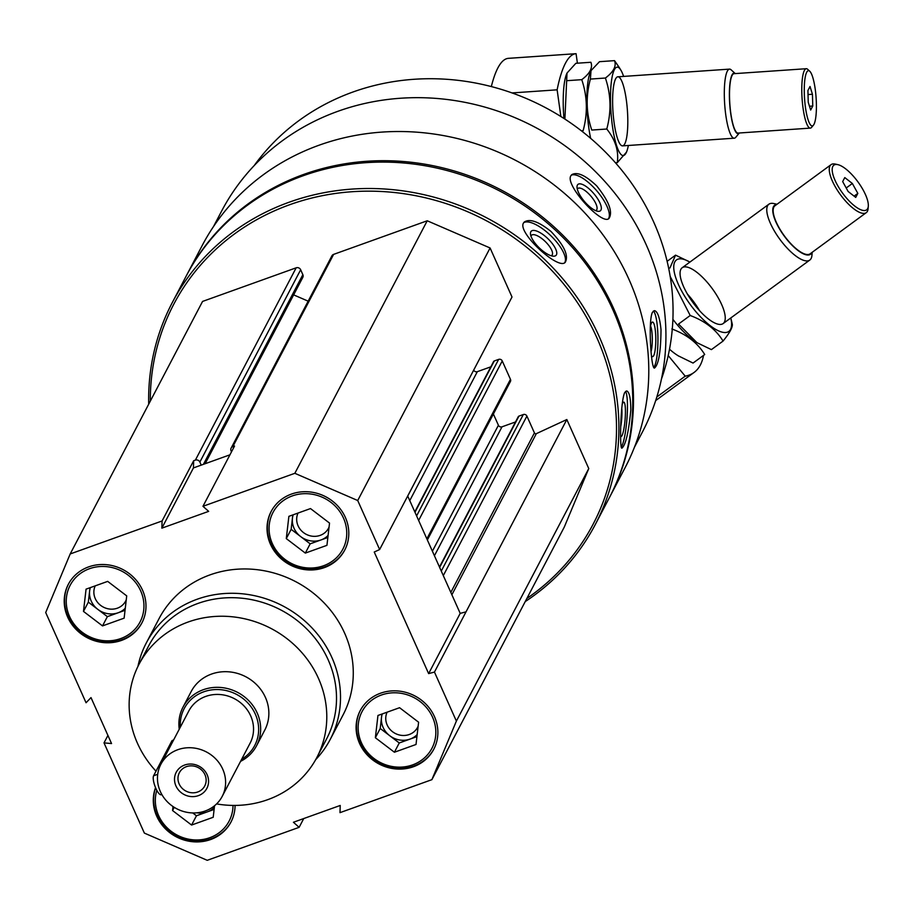 <?xml version="1.0" encoding="UTF-8"?>
<svg xmlns="http://www.w3.org/2000/svg" width="914" height="914" viewBox="0 0 914 914"><rect width="100%" height="100%" fill="white"/><g stroke="black" fill="none" stroke-linecap="round" stroke-linejoin="round"><path stroke-width="1.37" d="M155.54 787.639A41.541 38.457 -152.3 0 0 166.439 829.809A41.541 38.457 -152.3 0 0 210.62 839.543A41.541 38.457 -152.3 0 0 230.968 822.063A41.541 38.457 -152.3 0 0 235.069 805.417M324.356 567.605A41.541 38.457 -152.3 0 0 344.704 550.125A41.541 38.457 -152.3 0 0 325.761 496.77A41.541 38.457 -152.3 0 0 271.115 511.554A41.541 38.457 -152.3 0 0 278.45 556.146A41.541 38.457 -152.3 0 0 324.356 567.605M137.923 666.466A103.842 96.153 27.7 0 1 146.32 642.919L159.07 618.595A103.842 96.153 27.7 0 1 209.934 574.906A103.842 96.153 27.7 0 1 324.699 603.537A103.842 96.153 27.7 0 1 343.024 715.022L330.262 739.346A103.842 96.153 27.7 0 1 315.684 759.637M299.129 827.33L207.238 860.314L144.366 833.1L104.013 742.888L111.554 743.55L91 697.599L86.053 702.752L45.7 612.529L70.195 553.953L162.086 520.969L161.858 528.155L208.666 511.36L202.965 506.299L294.845 473.303L357.717 500.518L379.641 549.531L374.237 552.033L428.632 673.607L434.458 672.076L456.383 721.089L431.888 779.665L339.997 812.649L340.225 805.463L293.417 822.257L299.129 827.33L303.722 818.567M121.539 640.406A41.541 38.457 -152.3 0 0 141.887 622.937A41.541 38.457 -152.3 0 0 122.956 569.582A41.541 38.457 -152.3 0 0 68.31 584.366A41.541 38.457 -152.3 0 0 75.634 628.958A41.541 38.457 -152.3 0 0 121.539 640.406M413.436 766.732A41.541 38.457 -152.3 0 0 433.773 749.251A41.541 38.457 -152.3 0 0 414.842 695.908A41.541 38.457 -152.3 0 0 360.196 710.692A41.541 38.457 -152.3 0 0 367.531 755.284A41.541 38.457 -152.3 0 0 413.436 766.732M70.195 553.953L202.565 301.426L296.17 267.813L195.379 460.119L193.665 460.725L193.437 467.922L229.94 454.818M195.379 460.119A3.462 3.21 27.7 0 1 199.869 462.061L201.24 465.123M231.505 451.836L231.071 450.853A3.462 3.21 27.7 0 1 232.819 446.672L234.532 446.055L202.965 506.299M213.51 226.558L221.519 211.283A237.629 220.023 27.7 0 1 337.917 111.291A237.629 220.023 27.7 0 1 600.532 176.813A237.629 220.023 27.7 0 1 642.462 431.934L634.453 447.209M596.671 185.873C585.543 175.305 577.248 171.569 571.776 174.665L570.839 175.831C564.681 185.154 602.532 226.295 609.044 218.366C613.008 211.911 608.884 201.08 596.671 185.873M661.016 329.737C659.794 317.661 657.6 311.297 654.435 310.646L652.436 312.28C647.957 321.054 651.191 369.873 654.515 368.045C658.64 364.549 660.811 351.776 661.016 329.737M148.696 404.205A238.851 221.142 27.7 0 1 172.232 302.694L186.079 276.279A238.851 221.142 27.7 0 1 303.071 175.785A238.851 221.142 27.7 0 1 567.023 241.639A238.851 221.142 27.7 0 1 609.17 498.061L595.322 524.465A238.851 221.142 27.7 0 1 525.242 601.583M172.232 302.694A238.851 221.142 27.7 0 1 289.224 202.188A238.851 221.142 27.7 0 1 553.176 268.053A238.851 221.142 27.7 0 1 595.322 524.465M550.902 231.379C538.517 221.474 529.606 218.389 524.168 222.102L523.482 223.039C517.073 232.522 559.117 271.115 565.332 262.169C568.851 255.429 564.041 245.169 550.902 231.379M630.82 410.055C630.729 398.15 629.335 391.786 626.65 390.941L624.719 392.552C620.4 401.349 619.452 449.757 621.954 448.146C625.724 444.844 628.672 432.151 630.82 410.055M150.319 401.097A236.772 219.211 27.7 0 1 289.681 204.725A236.772 219.211 27.7 0 1 583.543 312.222A236.772 219.211 27.7 0 1 526.864 598.476M296.17 267.813A3.462 3.21 27.7 0 1 300.66 269.756L302.854 274.668A3.462 3.21 27.7 0 1 302.808 277.388L205.136 463.718M293.634 294.879L308.155 301.163M231.128 448.134L331.919 255.829A3.462 3.21 27.7 0 1 333.621 254.378L427.226 220.777L490.087 247.98L512.011 297.004L379.641 549.531M473.726 370.056L407.724 496.062M490.829 366.822L477.337 371.667A2.765 2.559 27.7 0 1 473.749 370.113M414.796 511.874L493.606 361.544A1.382 1.28 27.7 0 1 494.28 360.961L498.644 359.396A2.765 2.559 27.7 0 1 502.243 360.95L418.635 520.443M427.364 539.957L510.423 381.515A2.765 2.559 27.7 0 0 510.458 379.333L502.243 360.95M493.389 414.019L498.416 425.261L432.391 551.211M515.507 421.971L502.003 426.815A2.765 2.559 27.7 0 1 498.416 425.261M439.474 567.023L518.272 416.693A1.382 1.28 27.7 0 1 518.946 416.11L523.311 414.545A2.765 2.559 27.7 0 1 526.91 416.099L534.427 432.916L450.831 592.409M431.888 779.665L564.258 527.127L588.765 468.562L566.829 419.537L536.335 433.659A1.382 1.28 27.7 0 1 534.427 432.916M186.445 275.582A238.851 221.142 27.7 0 1 186.81 274.897A238.851 221.142 27.7 0 1 303.791 174.391A238.851 221.142 27.7 0 1 567.754 240.256A238.851 221.142 27.7 0 1 609.901 496.668A238.851 221.142 27.7 0 1 609.535 497.365M186.81 274.897L202.108 245.695A238.851 221.142 27.7 0 1 319.1 145.2A238.851 221.142 27.7 0 1 583.052 211.065A238.851 221.142 27.7 0 1 625.199 467.477L609.901 496.668M254.161 165.628A231.928 214.733 27.7 0 1 352.93 92.017A231.928 214.733 27.7 0 1 598.487 145.337A231.928 214.733 27.7 0 1 661.439 379.116M523.653 222.742A28.734 10.465 -135.8 0 1 550.845 235.732A28.734 10.465 -135.8 0 1 564.738 262.649M530.806 231.79A17.309 6.307 -135.8 0 1 549.782 240.599A17.309 6.307 -135.8 0 1 553.301 256.183A17.309 6.307 -135.8 0 1 539.214 247.82A17.309 6.307 -135.8 0 1 530.474 233.961A17.309 6.307 -135.8 0 1 530.806 231.79M530.954 236.075A14.316 5.21 -135.8 0 1 531.08 235.778A14.316 5.21 -135.8 0 1 531.411 235.321A14.316 5.21 -135.8 0 1 545.304 241.57A14.316 5.21 -135.8 0 1 551.919 255.28A14.316 5.21 -135.8 0 1 551.176 255.76M625.564 391.375A28.734 4.524 -85.3 0 1 626.947 418.898A28.734 4.524 -85.3 0 1 621.246 447.175M622.068 404.868A17.309 2.719 -85.3 0 1 622.765 403.131A17.309 2.719 -85.3 0 1 623.348 402.32A17.309 2.719 -85.3 0 1 625.107 419.332A17.309 2.719 -85.3 0 1 620.629 436.469M621.749 408.147A14.316 2.251 -85.3 0 1 620.823 426.21M571.193 175.26A28.734 10.18 -130.5 0 1 596.831 190.889A28.734 10.18 -130.5 0 1 608.416 218.777M577.385 185.108A17.309 6.124 -130.5 0 1 595.174 195.265A17.309 6.124 -130.5 0 1 597.79 211.283A17.309 6.124 -130.5 0 1 584.503 201.56A17.309 6.124 -130.5 0 1 577.008 186.902A17.309 6.124 -130.5 0 1 577.385 185.108M577.294 189.095A14.316 5.073 -130.5 0 1 577.294 189.084A14.316 5.073 -130.5 0 1 577.739 188.513A14.316 5.073 -130.5 0 1 590.89 196.11A14.316 5.073 -130.5 0 1 596.316 210.289A14.316 5.073 -130.5 0 1 595.677 210.643M653.419 311.011A28.734 5.358 -90.1 0 1 657.943 338.774A28.734 5.358 -90.1 0 1 653.704 367.485M650.265 327.201A17.309 3.233 -90.1 0 1 651.476 323.042A17.309 3.233 -90.1 0 1 651.945 322.356A17.309 3.233 -90.1 0 1 655.806 339.345A17.309 3.233 -90.1 0 1 651.99 356.346A17.309 3.233 -90.1 0 1 651.454 355.535M650.528 325.91A14.316 2.673 -90.1 0 1 652.288 337.723A14.316 2.673 -90.1 0 1 651.111 351.342M107.921 735.427L104.013 742.888M193.665 460.725L162.086 520.969M427.226 220.777L294.845 473.303M490.087 247.98L357.717 500.518M566.829 419.537L434.458 672.076M588.765 468.562L456.383 721.089M407.701 496.005L460.199 613.374L466.037 611.843M193.437 467.922L161.858 528.155M460.199 613.374L428.632 673.607M155.997 771.176A100.38 92.942 27.7 0 1 139.054 664.227A100.38 92.942 27.7 0 1 188.227 621.988A100.38 92.942 27.7 0 1 299.164 649.671A100.38 92.942 27.7 0 1 316.884 757.432A100.38 92.942 27.7 0 1 216.595 803.92M179.247 729.223A41.541 38.457 27.7 0 1 182.983 707.185L191.175 691.544A41.541 38.457 27.7 0 1 211.522 674.064A41.541 38.457 27.7 0 1 257.428 685.523A41.541 38.457 27.7 0 1 264.763 730.115L256.56 745.755A41.541 38.457 27.7 0 1 240.565 761.362M139.054 664.227L148.776 645.684A100.38 92.942 27.7 0 1 197.938 603.446A100.38 92.942 27.7 0 1 308.886 631.128A100.38 92.942 27.7 0 1 326.595 738.9L316.884 757.432M146.32 642.919A103.842 96.153 27.7 0 1 197.184 599.23A103.842 96.153 27.7 0 1 311.948 627.861A103.842 96.153 27.7 0 1 330.262 739.346M271.309 511.212A41.541 38.457 -152.3 0 0 278.964 555.609A41.541 38.457 -152.3 0 0 324.721 566.909A41.541 38.457 -152.3 0 0 344.886 549.771M323.533 565.766A39.462 36.537 -152.3 0 0 330.902 502.323A39.462 36.537 -152.3 0 0 269.299 524.43A39.462 36.537 -152.3 0 0 323.533 565.766M298.033 513.051A17.023 15.755 -152.3 0 0 301.62 530.954A17.023 15.755 -152.3 0 0 320.163 535.376A17.023 15.755 -152.3 0 0 328.503 528.223A17.023 15.755 -152.3 0 0 329.074 526.99M293.177 514.799A20.771 19.228 -152.3 0 0 292.446 518.204A20.771 19.228 -152.3 0 0 300.672 536.587A20.771 19.228 -152.3 0 0 320.985 539.957A20.771 19.228 -152.3 0 0 328.092 535.433M327.852 537.489L310.177 543.83L291.155 529.332L292.823 514.925M291.155 529.332L286.288 538.597L288.881 516.341L310.497 508.572L329.531 523.082L326.938 545.338L305.322 553.096L286.288 538.597M310.177 543.83L305.322 553.096M68.493 584.012A41.541 38.457 -152.3 0 0 76.148 628.409A41.541 38.457 -152.3 0 0 121.905 639.72A41.541 38.457 -152.3 0 0 142.07 622.583M120.717 638.578A39.462 36.537 -152.3 0 0 128.097 575.123A39.462 36.537 -152.3 0 0 66.482 597.242A39.462 36.537 -152.3 0 0 120.717 638.578M155.597 787.788A41.541 38.457 -152.3 0 0 167.159 829.444A41.541 38.457 -152.3 0 0 210.985 838.846A41.541 38.457 -152.3 0 0 231.151 821.72M156.82 790.336A39.462 36.537 -152.3 0 0 168.633 829.204A39.462 36.537 -152.3 0 0 209.797 837.704A39.462 36.537 -152.3 0 0 233.024 805.417M360.379 710.338A41.541 38.457 -152.3 0 0 368.034 754.736A41.541 38.457 -152.3 0 0 413.791 766.035A41.541 38.457 -152.3 0 0 433.956 748.909M412.614 764.892A39.462 36.537 -152.3 0 0 419.983 701.449A39.462 36.537 -152.3 0 0 358.368 723.568A39.462 36.537 -152.3 0 0 412.614 764.892M95.227 585.863A17.023 15.755 -152.3 0 0 98.803 603.766A17.023 15.755 -152.3 0 0 117.358 608.187A17.023 15.755 -152.3 0 0 125.686 601.024A17.023 15.755 -152.3 0 0 126.258 599.801M90.36 587.599A20.771 19.228 -152.3 0 0 89.629 591.004A20.771 19.228 -152.3 0 0 97.855 609.387A20.771 19.228 -152.3 0 0 118.18 612.757A20.771 19.228 -152.3 0 0 125.287 608.244M125.047 610.301L107.372 616.642L88.338 602.143L90.018 587.725M88.338 602.143L83.482 611.409L86.065 589.142L107.681 581.384L126.715 595.882L124.133 618.15L102.517 625.907L83.482 611.409M107.372 616.642L102.517 625.907M196.887 812.809A20.771 19.228 -152.3 0 0 207.261 811.895A20.771 19.228 -152.3 0 0 214.356 807.37M214.116 809.427L196.453 815.779L192.728 812.934M174.243 807.336L172.563 810.535L173.02 806.548M196.453 815.779L191.586 825.045L172.563 810.535M214.55 805.737L213.202 817.276L191.586 825.045M387.113 712.189A17.023 15.755 -152.3 0 0 390.689 730.092A17.023 15.755 -152.3 0 0 409.244 734.513A17.023 15.755 -152.3 0 0 417.572 727.35A17.023 15.755 -152.3 0 0 418.155 726.127M382.258 713.925A20.771 19.228 -152.3 0 0 381.515 717.33A20.771 19.228 -152.3 0 0 389.741 735.713A20.771 19.228 -152.3 0 0 410.066 739.083A20.771 19.228 -152.3 0 0 417.172 734.559M416.933 736.627L399.258 742.968L380.224 728.469L381.903 714.051M380.224 728.469L375.368 737.735L377.95 715.468L399.578 707.71L418.601 722.209L416.019 744.476L394.402 752.233L375.368 737.735M399.258 742.968L394.402 752.233M668.214 355.58L685.214 376.168A166.154 57.171 53.8 0 0 694.069 372.455A166.154 57.171 53.8 0 0 703.517 355.397M656.835 396.973L685.214 376.168M855.733 197.413L848.146 191.506L842.674 181.589L844.776 177.579L852.362 183.486L857.835 193.391L855.733 197.413M832.837 166.405A27.694 9.528 53.8 0 0 847.232 198.898A27.694 9.528 53.8 0 0 868.3 206.21A27.694 9.528 53.8 0 0 857.938 181.863A27.694 9.528 53.8 0 0 837.841 164.646A27.694 9.528 53.8 0 0 832.837 166.405M777.003 204.268L773.85 203.559A34.618 11.916 53.8 0 0 768.903 204.199A34.618 11.916 53.8 0 0 767.589 205.753A34.618 11.916 53.8 0 0 781.493 241.467A34.618 11.916 53.8 0 0 809.827 260.033A34.618 11.916 53.8 0 0 811.918 255.52L812.203 252.287M776.649 204.53A30.368 10.454 53.8 0 0 773.473 206.633A30.368 10.454 53.8 0 0 787.56 240.291A30.368 10.454 53.8 0 0 811.838 252.55M837.841 164.646L835.339 164.086A29.774 10.248 53.8 0 0 831.089 164.634L774.981 205.753A29.774 10.248 53.8 0 0 773.85 207.09A29.774 10.248 53.8 0 0 785.812 237.8A29.774 10.248 53.8 0 0 810.181 253.772L866.278 212.654A29.774 10.248 53.8 0 0 868.083 208.769L868.3 206.21M831.089 164.634A29.774 10.248 53.8 0 0 829.958 165.971A29.774 10.248 53.8 0 0 841.92 196.681A29.774 10.248 53.8 0 0 866.278 212.654M846.204 187.987L852.362 183.486M854.099 196.133L857.835 193.391M669.516 349.228A44.306 15.241 53.8 0 0 678.394 355.889A44.306 15.241 53.8 0 0 679.113 356.311M671.847 328.949C686.757 334.513 697.713 343.047 704.705 354.518L693.052 363.064L678.394 355.889M696.742 342.442A44.306 15.241 53.8 0 1 672.91 319.329A44.306 15.241 53.8 0 0 697.462 342.864A44.306 15.241 53.8 0 1 696.742 342.442L678.542 324.036L690.196 315.501C705.105 321.065 716.062 329.6 723.065 341.071C730.092 332.353 733.131 326.561 732.171 323.682L730.8 317.946A44.306 15.241 53.8 0 1 730.526 329.394A44.306 15.241 53.8 0 1 687.934 301.243A44.306 15.241 53.8 0 1 682.404 259.016A44.306 15.241 53.8 0 1 689.876 262.112L689.122 261.655M699.553 310.657A34.618 11.916 53.8 0 0 687.419 294.102M723.065 341.071L711.4 349.616L697.85 343.104M689.11 261.667L675.56 255.143L669.916 268.008M670.191 276.416L690.196 315.501M724.436 322.014A34.618 11.916 53.8 0 0 706.431 281.398A34.618 11.916 53.8 0 0 680.096 272.258A34.618 11.916 53.8 0 0 693.052 302.694A34.618 11.916 53.8 0 0 718.176 324.219A34.618 11.916 53.8 0 0 724.436 322.014M675.56 255.143L667.129 261.324M491.332 86.579A166.154 34.743 -93.9 0 1 508.413 58.336A166.154 34.743 -93.9 0 1 508.538 58.336L575.843 53.698M577.408 63.203L576.071 53.686A166.154 34.743 86.1 0 0 575.957 53.698A166.154 34.743 86.1 0 0 557.129 89.823L560.876 116.524M557.129 89.823L512.046 92.931M810.021 86.499L812.443 94.256L812.763 106.024L810.661 110.034L808.239 102.277L807.919 90.509L810.021 86.499M813.997 124.293A27.694 5.792 86.1 0 0 815.996 96.324A27.694 5.792 86.1 0 0 809.713 71.189A27.694 5.792 86.1 0 0 804.56 98.666A27.694 5.792 86.1 0 0 813.426 125.172A27.694 5.792 86.1 0 0 813.997 124.293M739.335 132.987A30.368 6.352 86.1 0 1 729.715 103.808A30.368 6.352 86.1 0 1 735.256 73.588L731.12 69.818A34.618 7.243 86.1 0 0 729.521 69.121A34.618 7.243 86.1 0 0 724.676 104.162A34.618 7.243 86.1 0 0 734.273 138.197A34.618 7.243 86.1 0 0 735.77 137.294L739.346 132.987M809.713 71.189L807.645 69.304A29.774 6.227 86.1 0 0 806.274 68.71L733.999 73.68A29.774 6.227 86.1 0 0 729.829 103.808A29.774 6.227 86.1 0 0 738.089 133.078L810.352 128.109A29.774 6.227 86.1 0 0 811.632 127.32L813.426 125.172M806.274 68.71A29.774 6.227 86.1 0 0 802.104 98.826A29.774 6.227 86.1 0 0 810.352 128.109M809.473 106.241L812.763 106.024M808.022 94.553L812.443 94.256M566.886 73.349A44.306 9.266 86.1 0 0 566.691 73.771A44.306 9.266 86.1 0 0 563.938 118.466M564.898 119.083L567.011 73.051L575.854 63.306L590.878 62.278C592.98 67.716 589.941 73.508 581.761 79.667C587.359 96.256 587.828 113.245 583.143 130.656L581.35 130.782M590.33 72.149A44.306 9.266 86.1 0 1 590.524 71.726A44.306 9.266 86.1 0 0 590.638 138.334A44.306 9.266 86.1 0 1 590.33 72.149L590.638 71.418M581.761 79.667L566.737 80.695M606.782 129.023L591.769 130.062C586.16 113.473 585.703 96.473 590.387 79.072L591.015 70.641L599.493 61.684L614.516 60.644C616.619 66.094 613.58 71.886 605.399 78.033C611.009 94.622 611.466 111.622 606.782 129.023C615.419 139.842 618.915 151.038 617.293 162.635L626.456 152.17A44.306 9.266 86.1 0 0 628.352 145.475M623.611 76.41A44.306 9.266 86.1 0 0 620.812 70.047A44.306 9.266 86.1 0 0 614.357 69.693A44.306 9.266 86.1 0 0 611.192 114.89A44.306 9.266 86.1 0 0 621.394 154.82A44.306 9.266 86.1 0 0 626.456 152.17M618.915 66.985L614.516 60.644M615.636 78.81A34.618 7.243 86.1 0 0 613.134 113.77A34.618 7.243 86.1 0 0 620.983 145.189A34.618 7.243 86.1 0 0 627.438 110.845A34.618 7.243 86.1 0 0 616.344 77.713A34.618 7.243 86.1 0 0 615.636 78.81M617.293 162.635L615.442 162.761M605.399 78.033L590.387 79.072M160.875 764.264L188.81 710.978A34.618 32.047 27.7 0 1 205.764 696.411A34.618 32.047 27.7 0 1 244.015 705.951A34.618 32.047 27.7 0 1 250.128 743.116L222.193 796.402A34.618 32.047 27.7 0 1 176.653 808.719A34.618 32.047 27.7 0 1 160.875 764.264A34.618 32.047 27.7 0 1 177.83 749.697A34.618 32.047 27.7 0 1 216.081 759.248A34.618 32.047 27.7 0 1 222.193 796.402M184.685 765.018A17.309 16.029 27.7 0 1 208.472 783.138A17.309 16.029 27.7 0 1 181.452 792.838A17.309 16.029 27.7 0 1 184.685 765.018M180.355 727.098A39.805 36.857 27.7 0 1 203.708 691.818A39.805 36.857 27.7 0 1 253.704 710.909A39.805 36.857 27.7 0 1 241.673 759.237M182.983 707.185A41.541 38.457 27.7 0 1 203.331 689.704A41.541 38.457 27.7 0 1 249.236 701.164A41.541 38.457 27.7 0 1 256.56 745.755M173.591 740.009L172.415 740.431A10.385 2.993 70.3 0 0 171.809 741.014L153.598 775.769A10.385 2.993 70.3 0 0 155.369 787.217A10.385 2.993 70.3 0 0 161.207 794.734L161.835 794.506M186.399 766.663A14.316 13.253 27.7 0 1 202.211 770.616A14.316 13.253 27.7 0 1 204.736 785.971A14.316 13.253 27.7 0 1 185.908 791.067A14.316 13.253 27.7 0 1 179.384 772.684A14.316 13.253 27.7 0 1 186.399 766.663M300.66 269.756L199.869 462.061M302.854 274.668L203.434 464.335M333.621 254.378L232.819 446.672M477.337 371.667L409.758 500.598M494.28 360.961L414.979 512.263M498.644 359.396L416.601 515.907M510.458 379.333L426.861 538.826M502.003 426.815L434.424 555.746M518.946 416.11L439.645 567.4M523.311 414.545L441.279 571.056M526.91 416.099L443.301 575.591M536.335 433.659L451.882 594.763M157.711 774.284L153.598 775.769M173.352 740.454L171.809 741.014M655.692 400.572L694.069 372.455M723.123 323.579L809.827 260.033M682.198 267.733L768.903 204.199M575.957 53.698L508.413 58.336M622.583 145.874L734.273 138.197M617.841 76.81L729.521 69.121M566.691 73.771L567 73.051M620.812 70.047L618.927 66.985"/></g></svg>
